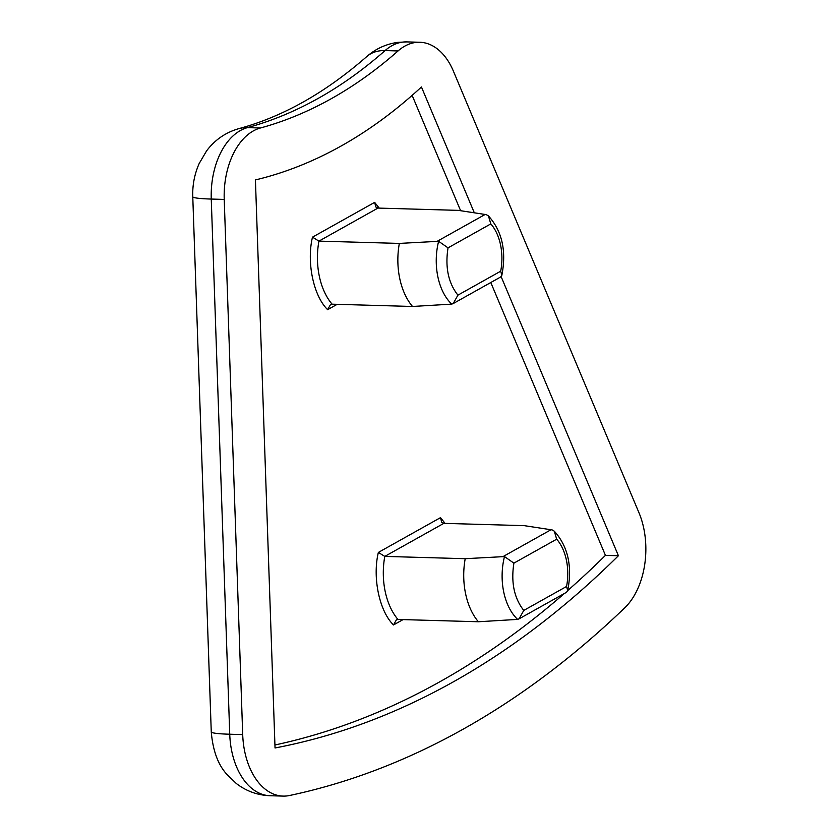 <?xml version="1.0" encoding="UTF-8"?>
<svg xmlns="http://www.w3.org/2000/svg" width="838" height="838" viewBox="0 0 838 838"><rect width="100%" height="100%" fill="white"/><g stroke="black" fill="none" stroke-linecap="round" stroke-linejoin="round"><path stroke-width="1.26" d="M403.047 619.607L393.504 624.949L396.364 619.879L397.966 619.46L478.383 621.754L517.612 619.397A51.809 32.745 -88.4 0 1 504.486 556.579L513.893 563.136L556.683 539.19L554.285 531.177L552.127 529.909L524.242 525.646L443.826 523.352L441.71 522.284L440.505 517.643L445.083 523.394M337.18 304.33L327.637 309.672L330.497 304.603L332.099 304.184L412.516 306.478L451.745 304.121A51.809 32.745 -88.4 0 1 438.62 241.302L448.026 247.859L490.817 223.903L488.418 215.9L486.26 214.633L458.386 210.369L377.959 208.075L375.843 207.007L374.638 202.367L379.216 208.107M519.11 618.821L566.436 592.33L567.703 590.643L566.561 586.474L523.771 610.431L519.11 618.821L517.612 619.397M453.243 303.545L500.569 277.043L501.836 275.367L500.695 271.198L457.915 295.154L453.243 303.545L451.745 304.121M419.817 42.267L406.849 41.9A66.977 42.329 -88.4 0 0 385.082 50.573L398.05 50.95A66.977 42.329 -88.4 0 1 419.817 42.267A66.977 42.329 -88.4 0 1 453.389 71.136L638.975 512.751A66.977 42.329 -88.4 0 1 624.76 607.822A1339.574 846.652 -88.4 0 1 289.508 795.513A66.977 42.329 -88.4 0 1 283.097 796.1A66.977 42.329 -88.4 0 1 242.706 734.601L229.738 734.224L211.26 199.056A50.238 3.865 178 0 1 192.771 196.7C192.373 185.198 194.51 174.126 199.193 163.483L206.577 150.903C214.853 139.873 225.6 132.456 238.82 128.643A50.238 38.234 74.7 0 1 247.451 127.627A669.782 423.326 91.6 0 0 385.082 50.573A50.238 33.53 -131.4 0 0 366.751 56.596C325.28 92.809 282.636 116.828 238.82 128.643M478.383 621.754A59.446 37.574 -88.4 0 1 465.205 558.695L384.789 556.401L378.357 552.431L440.505 517.643M412.516 306.478A59.446 37.574 -88.4 0 1 399.338 243.418L318.922 241.124L312.49 237.154L374.638 202.367M504.486 556.579L465.205 558.695M438.62 241.302L399.338 243.418M398.05 50.95A669.782 423.326 -88.4 0 1 260.429 127.994L247.451 127.627A66.977 42.329 -88.4 0 0 211.26 199.056L224.228 199.423L242.706 734.601M224.228 199.423A66.977 42.329 -88.4 0 1 260.429 127.994M474.277 212.716L421.441 86.984A720.02 455.076 -88.4 0 1 255.422 179.929L275.032 747.967A1289.336 814.903 91.6 0 0 618.413 555.73L501.134 276.634M618.413 555.73L605.445 555.364L490.796 282.521M460.607 210.694L412.139 95.364M274.927 744.992A1289.336 814.903 91.6 0 0 564.393 593.472M567.724 590.56A1289.336 814.903 91.6 0 0 605.445 555.364M393.504 624.949C379.342 611.174 372.313 577.529 378.357 552.431M327.637 309.672C313.475 295.898 306.446 262.252 312.49 237.154M283.097 796.1L270.129 795.733C257.496 795.241 246.183 791.135 236.201 783.404L226.909 774.396C218.079 764.822 212.862 750.649 211.26 731.878A50.238 3.865 -2 0 0 229.738 734.224A66.977 42.329 -88.4 0 0 270.035 795.723M556.683 539.19A43.566 27.528 -88.4 0 1 566.561 586.474M490.817 223.903A43.566 27.528 -88.4 0 1 500.695 271.198M443.826 523.352L384.789 556.401A59.446 37.574 91.6 0 0 397.966 619.46M377.959 208.075L318.922 241.124A59.446 37.574 91.6 0 0 332.099 304.184M551.111 529.679L503.198 556.505M485.244 214.402L437.331 241.229M513.893 563.136C510.876 582.431 514.165 598.196 523.771 610.431M448.026 247.859C445.009 267.154 448.299 282.919 457.915 295.154M567.703 590.643C572.459 566.184 567.986 546.366 554.285 531.177M501.836 275.367C506.592 250.908 502.119 231.089 488.418 215.9M211.26 731.878L192.771 196.7M406.849 41.9L397.809 42.361C386.014 44.037 375.665 48.782 366.751 56.596"/></g></svg>
